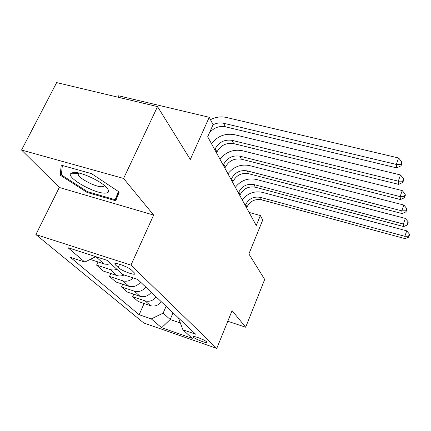 <?xml version="1.0" encoding="UTF-8"?>
<svg xmlns="http://www.w3.org/2000/svg" width="431" height="431" viewBox="0 0 431 431"><rect width="100%" height="100%" fill="white"/><g stroke="black" fill="none" stroke-linecap="round" stroke-linejoin="round"><path stroke-width="0.65" d="M206.648 341.821C204.58 339.628 191.693 334.946 193.174 336.923L193.454 337.247C195.642 339.461 208.286 344.051 206.896 342.117L206.648 341.821M35.886 234.566L143.76 322.975L216.766 348.399L130.959 265.113L35.886 234.566L59.3 187.469L153.641 215.074L123.578 178.45L21.55 150.031L59.3 187.469M21.55 150.031L56.655 82.601L157.525 106.602L190.303 159.47L209.224 117.286L118.584 95.79L117.905 97.174M227.778 321.251L245.681 327.221L264.688 279.45L248.886 253.961L262.711 220.09L260.346 215.548L249.08 212.413M123.578 178.45L157.525 106.602M209.224 117.286L213.07 124.678L207.688 136.767L256.256 225.521L260.346 215.548M115.648 265.124L118.169 267.457C121.795 271.056 136.934 276.4 134.741 273.286L131.794 270.35C128.282 266.714 112.658 261.202 115.034 264.418L115.648 265.124L116.392 263.519M95.741 256.66L84.805 262.08L70.409 257.366L139.154 314.716L144.099 303.505M84.805 262.08L67.974 247.696L107.071 260.319L122.452 274.407L137.645 279.38L195.636 334.197L182.933 329.817L192.269 338.367L161.614 327.716L151.308 318.908L139.154 314.716M153.641 215.074L130.959 265.113M245.681 327.221L232.083 310.654L216.766 348.399M182.933 329.817L178.45 317.954M173.046 312.841L170.186 319.516L180.185 322.938M166.097 306.279L163.15 313.105L170.186 319.516L161.614 327.716M99.674 257.932L95.149 256.957M161.329 301.77C158.296 305.466 154.681 306.759 150.484 305.665L138.173 301.501L132.667 296.684L133.772 294.217M151.297 292.283C148.145 296.102 144.407 297.449 140.08 296.329L127.404 292.078L121.499 286.917L122.706 284.25M140.528 282.106C137.247 286.049 133.373 287.45 128.912 286.313L115.853 281.971L109.506 276.422L110.832 273.54M124.209 274.983C121.698 276.088 119.258 276.271 116.898 275.533L103.424 271.104L96.582 265.119L98.047 261.989M110.692 263.632L107.734 264.311L104.841 264.144L90.165 259.424M116.93 269.348L114.021 270.011L111.176 269.838L96.582 265.119M133.33 277.968C130.065 280.91 126.547 281.858 122.776 280.807L109.506 276.422M145.791 287.084C142.575 290.963 138.771 292.342 134.375 291.211L121.499 286.917M156.2 296.921C153.107 300.676 149.428 302.002 145.161 300.892L132.667 296.684M151.308 318.908L163.15 313.105M60.195 175.153L87.094 192.447L115.767 200.792L119.204 192.032L91.593 173.677L61.224 165.154L60.195 175.153L61.633 172.271M87.477 191.666L87.094 192.447M213.022 124.796C216.529 122.991 220.063 122.479 223.624 123.261L396.283 164.421L398.616 157.983L226.2 117.421C220.92 116.278 215.678 117.027 210.468 119.678M209.283 133.19C213.528 127.829 218.889 125.696 225.37 126.789L396.692 167.885L396.283 164.421L400.873 164.432L401.024 165.822L401.951 163.257L401.8 161.862L400.873 164.432M401.8 161.862L398.616 157.983M396.692 167.885L401.024 165.822M216.534 152.94L216.971 151.949C220.667 145.295 226.243 142.516 233.694 143.615L398.653 184.36L398.276 181.176L400.507 174.959L234.539 134.693C225.3 133.082 217.596 136.056 211.432 143.62M214.789 149.751L215.231 148.754C218.959 142.058 224.573 139.256 232.083 140.35L398.276 181.176L402.673 181.16L402.813 182.437L403.696 179.959L403.561 178.676L402.673 181.16M403.561 178.676L400.507 174.959M398.653 184.36L402.813 182.437M224.874 168.182L225.294 167.223C228.834 160.774 234.205 158.102 241.414 159.206L400.458 199.537L400.108 196.595L402.247 190.594L242.265 150.694C233.333 149.078 225.909 151.927 219.988 159.249M223.258 165.224L223.678 164.259C227.25 157.768 232.659 155.079 239.916 156.178L400.108 196.595L404.332 196.558L404.456 197.737L405.307 195.34L405.178 194.155L404.332 196.558M405.178 194.155L402.247 190.594M400.458 199.537L404.456 197.737M232.627 182.351L233.026 181.419C236.425 175.164 241.613 172.589 248.585 173.698L402.123 213.56L401.8 210.84L403.852 205.032L249.441 165.558C240.8 163.942 233.629 166.678 227.934 173.768M231.124 179.598L231.522 178.66C234.949 172.368 240.175 169.776 247.195 170.881L401.8 210.84L405.862 210.781L405.975 211.874L406.789 209.552L406.675 208.459L405.862 210.781M406.675 208.459L403.852 205.032M402.123 213.56L405.975 211.874M239.851 195.55L240.234 194.645C243.504 188.573 248.515 186.095 255.271 187.199L403.669 226.561L403.373 224.034L405.345 218.409L256.127 179.404C247.755 177.793 240.827 180.427 235.337 187.302M238.451 192.98L238.833 192.07C242.125 185.966 247.173 183.466 253.972 184.576L403.373 224.034L407.279 223.958L407.387 224.971L408.168 222.725L408.065 221.706L407.279 223.958M408.065 221.706L405.345 218.409M403.669 226.561L407.387 224.971M105.153 193.142C109.016 192.991 109.63 191.278 106.99 188.008C101.759 181.408 80.759 171.592 73.367 172.352L70.361 173.882C68.313 178.978 95.262 193.745 105.153 193.142M78.437 172.912L78.022 173.488L78.173 174.62C79.67 178.908 95.833 187.146 101.824 186.731C103.375 186.682 104.157 186.214 104.167 185.319M118.406 191.504L115.222 199.725L87.418 191.65L61.353 174.867L62.366 165.477M118.934 191.854L115.222 199.725M246.602 207.882L246.968 206.999C250.115 201.099 254.963 198.707 261.509 199.812L405.108 238.645L404.828 236.296L406.729 230.838L262.371 192.334C254.252 190.728 247.545 193.26 242.254 199.936M245.287 205.479L245.659 204.596C248.827 198.664 253.708 196.25 260.297 197.355L404.828 236.296L408.593 236.204L408.696 237.147L409.45 234.97L409.353 234.022L408.593 236.204M409.353 234.022L406.729 230.838M405.108 238.645L408.696 237.147M103.93 263.901L96.776 257.479M116.898 275.533L110.282 269.596M128.912 286.313L122.776 280.807M140.08 296.329L134.375 291.211M150.484 305.665L145.161 300.892M119.646 264.235L118.169 267.457M223.624 123.261L225.37 126.789M215.231 148.754L216.971 151.949M232.083 140.35L233.694 143.615M223.678 164.259L225.294 167.223M239.916 156.178L241.414 159.206M231.522 178.66L233.026 181.419M247.195 170.881L248.585 173.698M238.833 192.07L240.234 194.645M253.972 184.576L255.271 187.199M245.659 204.596L246.968 206.999M260.297 197.355L261.509 199.812M193.336 336.525L193.174 336.923M115.443 263.53L115.034 264.418M78.954 173.03L78.173 174.62M78.022 173.488L70.361 173.882"/></g></svg>
